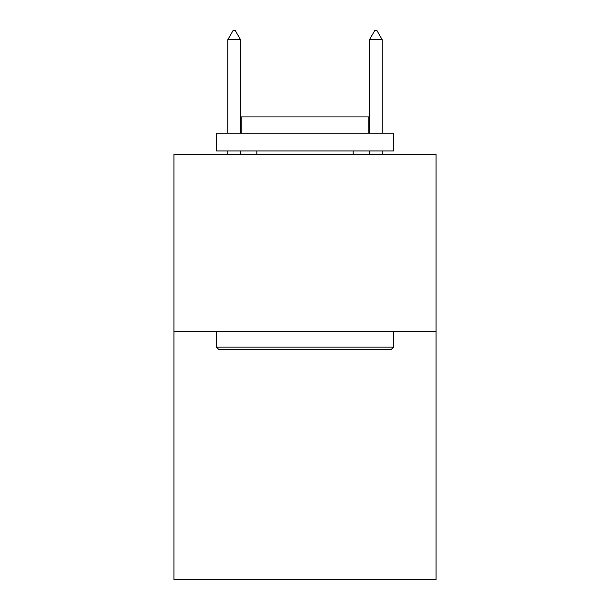 <?xml version="1.0" encoding="UTF-8"?>
<svg xmlns="http://www.w3.org/2000/svg" width="610" height="610" viewBox="0 0 610 610"><rect width="100%" height="100%" fill="white"/><g stroke="black" fill="none" stroke-linecap="round" stroke-linejoin="round"><path stroke-width="0.91" d="M436.051 331.565L436.051 579.5L173.949 579.5L173.949 154.467L436.051 154.467L436.051 331.565L173.949 331.565M218.578 349.271L216.451 347.151L393.549 347.151L391.422 349.271L218.578 349.271M393.549 133.216L393.549 150.929L216.451 150.929L216.451 133.216L393.549 133.216M241.247 133.216L241.247 116.922L368.753 116.922L368.753 133.216M393.549 331.565L393.549 347.151M216.451 331.565L216.451 347.151M353.167 150.929L353.167 154.467M256.833 150.929L256.833 154.467M240.538 39.711L235.224 30.5L233.096 30.5L227.789 39.711L240.538 39.711L240.538 133.216M240.538 150.929L240.538 154.467M227.789 39.711L227.789 133.216M227.789 150.929L227.789 154.467M374.776 30.5L376.904 30.5L382.211 39.711L369.462 39.711L374.776 30.5M382.211 154.467L382.211 150.929M382.211 133.216L382.211 39.711M369.462 154.467L369.462 150.929M369.462 133.216L369.462 39.711"/></g></svg>
